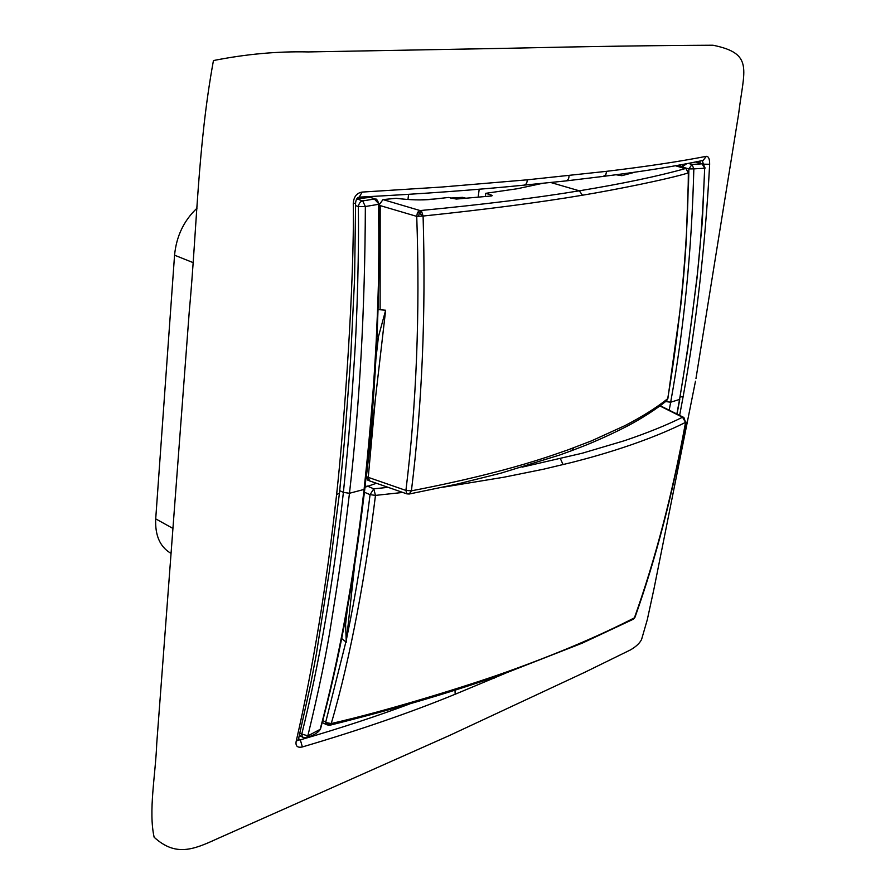 <?xml version="1.0" encoding="UTF-8"?>
<svg xmlns="http://www.w3.org/2000/svg" width="895" height="895" viewBox="0 0 895 895"><rect width="100%" height="100%" fill="white"/><g stroke="black" fill="none" stroke-linecap="round" stroke-linejoin="round"><path stroke-width="1.34" d="M375.878 359.186L378.451 336.643L385.644 310.218L366.391 476.61L368.259 477.348L375.464 398.006M378.227 309.592L385.644 310.218M171.057 553.367L170.218 552.897C159.813 546.465 154.98 535.12 155.708 518.865L174.559 255.198C176.382 236.246 183.878 220.55 197.057 208.132M402.403 492.485L375.475 495.394L373.763 488.815L370.071 494.644C363.829 545.268 356.02 593.15 346.667 638.28L346.264 642.218L345.593 624.363L347.473 607.985M346.264 642.218L341.789 638.605M364.422 492.25L370.071 494.644L375.475 495.394C366.368 568.985 351.22 656.046 331.228 723.529C389.269 710.361 469.584 685.145 505.462 672.369L504.053 673.711C453.888 691.589 395.948 708.728 330.244 725.14M322.815 720.62L327.044 722.78L331.228 723.529L326.261 724.603L322.312 722.489M325.948 724.391L325.713 722.164L345.895 641.872M379.055 205.268L416.734 216.377L423.089 216.042C425.975 313.451 422.071 405.043 411.398 490.829C513.249 471.285 558.614 452.747 566.759 450.33L591.696 440.787L624.811 425.696C642.409 416.555 656.717 407.549 667.715 398.678C678.153 336.744 688.076 253.039 688.322 172.936C666.898 179.47 615.089 189.774 582.511 195.211L579.289 190.814C535.971 197.974 482.908 204.563 420.113 210.571L421.601 211.365L423.089 216.042C486.03 209.452 539.17 202.505 582.511 195.211M571.76 450.632L583.182 446.225C591.438 443.092 616.868 432.072 633.559 422.708C646.38 415.47 657.266 408.265 666.227 401.072L667.905 398.353L680.882 304.311C682.997 284.185 684.183 272.136 686.174 242.053L688.635 172.858L686.308 169.289L688.322 172.936M346.667 638.28L355.125 560.818M380.118 309.771L380.196 205.626M418.412 216.635L419.308 213.189L417.473 212.383L416.734 216.377C420.079 313.485 416.466 404.831 405.916 490.426L406.867 493.872L409.194 494.018L411.398 490.829L405.916 490.426L368.27 477.359M376.068 483.401L365.015 487.227M387.199 487.451L373.763 488.815L367.051 485.951M542.314 183.385L517.422 188.722L485.728 193.331L491.075 194.965L492.25 195.636L491.422 195.983L456.293 199.059L448.708 197.448L431.558 199.361C421.702 200.357 409.888 200.01 396.116 198.31L382.982 199.585L379.044 205.044M368.259 477.348L369.59 480.895L367.89 480.212L366.391 476.61M659.928 405.972L682.527 417.238C666.562 425.181 647.119 433.035 624.195 440.776L582.231 453.228L522.132 467.145M695.471 381.259L653.999 588.742L647.286 619.732L641.558 639.522C639.735 643.169 636.076 646.615 630.561 649.859L584.659 672.358L449.29 735.578L216.847 838.928C193.175 849.825 175.487 856.761 154.13 837.239C148.324 810.948 155.551 775.227 156.748 743.398L189.259 311.617C197.001 227.923 197.717 146.176 213.446 60.547C246.08 54.08 277.696 51.205 308.283 51.932L507.644 48.285C586.169 46.495 654.603 45.477 712.957 45.22C754.306 53.633 743.958 69.34 738.621 113.945L695.963 378.54M478.154 197.191L479.205 189.158M685.95 421.97C672.861 493.413 655.912 558.424 635.081 617.013L634.421 617.83C655.409 559.106 672.458 493.95 685.559 422.362C638.482 446.034 579.714 460.377 571.435 462.536L543.433 469.226L503.74 477.248L443.226 487.182M683.881 417.495L682.527 417.238L685.559 422.362L683.881 417.495L660.253 405.737M417.473 212.383L420.113 210.571L382.982 199.585M675.613 165.788L685.078 168.652C657.758 176.315 622.506 183.699 579.3 190.814L550.85 182.524M615.861 174.726L621.835 175.688L635.696 172.008M563.078 464.617L560.427 458.732M573.784 447.757L571.48 450.744L559.576 455.052L500.909 473.164L457.155 484.083L409.194 494.018M355.583 203.098L354.599 278.669L350.493 361.267L344.452 440.911L339.451 493.156L336.598 494.655C344.262 425.192 354.521 280.762 353.268 203.568C353.726 196.766 356.691 192.94 362.151 192.078L441.873 187.033L527.177 179.828L606.586 171.325C646.212 166.571 679.462 161.57 706.334 156.323C708.583 156.323 709.69 158.974 709.657 164.277C705.249 245.89 696.411 323.341 683.142 396.619L679.674 415.224M505.988 673.018L455.163 694.24C410.973 712.386 360.047 729.951 302.387 746.945C297.498 747.974 295.417 746.15 296.144 741.485C313.116 667.368 326.597 585.095 336.598 494.655M465.971 198.254L462.603 197.347L450.666 198.063M434.444 199.037L419.744 199.921M299.075 736.719L300.675 736.048M298.594 738.688L300.328 739.852C340.212 728.25 376.683 716.268 409.742 703.918M688.445 187.268L688.881 168.909L677.056 165.53M329.64 725.151L331.228 723.529M504.243 673.644L582.209 643.158L632.933 619.407L634.421 617.83C598.554 636.289 555.571 654.469 505.462 672.369M485.728 193.331L485.303 196.542M527.189 179.828C527.222 182.904 526.126 184.683 523.888 185.153L523.877 185.153C476.934 189.885 422.048 193.868 359.208 197.135L359.208 197.135C357.172 197.504 355.964 199.484 355.583 203.053L353.268 203.568M359.208 197.135L362.151 192.078M606.586 171.325L605.803 174.738L603.241 176.393C642.845 171.46 676.139 166.134 703.134 160.418L706.334 156.323M702.788 164.165L709.657 164.277M703.425 164.322L702.351 160.585M298.203 740.064L300.328 739.852L302.387 746.945M339.429 493.302L329.315 571.469L316.36 654.088L310.733 683.937L298.371 739.583L296.144 741.485M700.214 163.349L699.89 161.111M676.911 413.77L679.573 399.438L670.679 402.213L665.645 401.542L670.668 402.235L669.247 409.932M665.645 401.542L670.679 402.191C683.97 328.7 691.69 250.936 693.838 168.875L704.689 168.226L702.127 163.908L696.187 162.286L701.635 163.863L692.025 164.445L688.87 168.909L693.838 168.875L692.014 164.445L688.434 163.427M686.633 163.763L682.438 166.705L677.582 165.43M684.574 164.154L682.449 166.615L677.728 165.407M356.803 198.858L362.676 200.905L374.378 199.037L371.123 197.594M375.486 199.16C376.247 198.399 377.421 200.044 379.021 204.082L374.378 199.037L375.486 199.16L371.045 197.56M362.676 200.905L365.35 206.521C365.003 308.473 359.712 404.048 349.475 493.268L364.086 489.42L364.299 487.495L364.086 489.42C371.794 417.283 374.233 376.829 376.213 341.006C377.835 303.013 379.558 275.917 378.529 204.328L365.361 206.521M364.88 488.491L362.106 510.754C352.205 590.521 338.399 663.072 320.656 728.396L319.112 730.913M364.299 487.506L364.075 489.442C353.939 578.136 339.294 658.105 320.13 729.369L307.846 735.891M336.609 494.655L334.831 509.523M698.771 162.935L698.368 161.424M370.944 196.542L371.582 197.761M682.438 166.705L682.471 164.546M695.751 161.973L691.857 162.745M356.836 198.802L369.903 197.426L369.232 196.631M371.078 197.582L370.631 196.564M704.678 168.238L702.351 221.031L697.104 277.461L687.662 349.788L679.573 399.438C689.396 340.794 692.35 314.514 695.829 286.478C699.621 258.185 702.575 218.76 704.678 168.238M702.127 163.908L702.139 163.919C703.146 165.765 701.803 160.574 705.126 168.081M306.291 737.715L307.835 735.869C318.911 690.19 326.787 652.007 331.463 621.343C336.229 591.282 341.006 563.939 349.475 493.268L343.389 492.395C349.408 433.84 351.578 402.28 354.286 360.987C357.273 318.005 359.141 246.293 358.302 206.544L355.595 205.581M362.665 200.905C360.495 201.297 359.052 203.176 358.324 206.544L365.339 206.544M307.824 735.858L299.87 733.441M339.72 490.65L343.389 492.395C333.522 581.392 319.616 662.099 301.671 734.504L302.689 737.245L299.422 735.31M423.089 216.042L419.308 213.189L421.601 211.365M378.451 336.643L377.119 336.106M192.951 262.548L174.559 255.198M345.593 624.363L344.609 623.815M172.936 528.43L155.708 518.865M327.044 722.78L327.503 724.659L330.132 725.174M407.975 199.484L408.567 194.405M490.93 196.027L491.075 194.965M523.888 185.153L565.662 180.947C567.933 180.454 569.052 178.72 568.996 175.744M680.178 397L683.142 396.619M494.924 676.888L494.588 678.063M455.007 690L455.163 694.24M697.574 162.588L696.892 161.738M358.828 197.202L359.678 197.113M688.635 172.858L688.311 171.527M666.674 400.703L667.894 398.432M369.59 480.895L406.867 493.872M685.458 168.652L675.848 165.743M328.7 725.207L326.272 724.603M635.025 617.181L634.443 618.121M603.241 176.393L565.819 180.935M364.892 488.446L367.006 468.465C376.124 385.577 380.129 297.464 379.021 204.116M633.179 619.273L634.41 618.154M371.615 197.773L371.582 196.508M319.537 730.499L320.589 728.631M679.808 399.148L677.067 413.848M302.7 737.245L306.403 737.681C312.59 735.656 316.83 733.385 319.135 730.902"/></g></svg>
